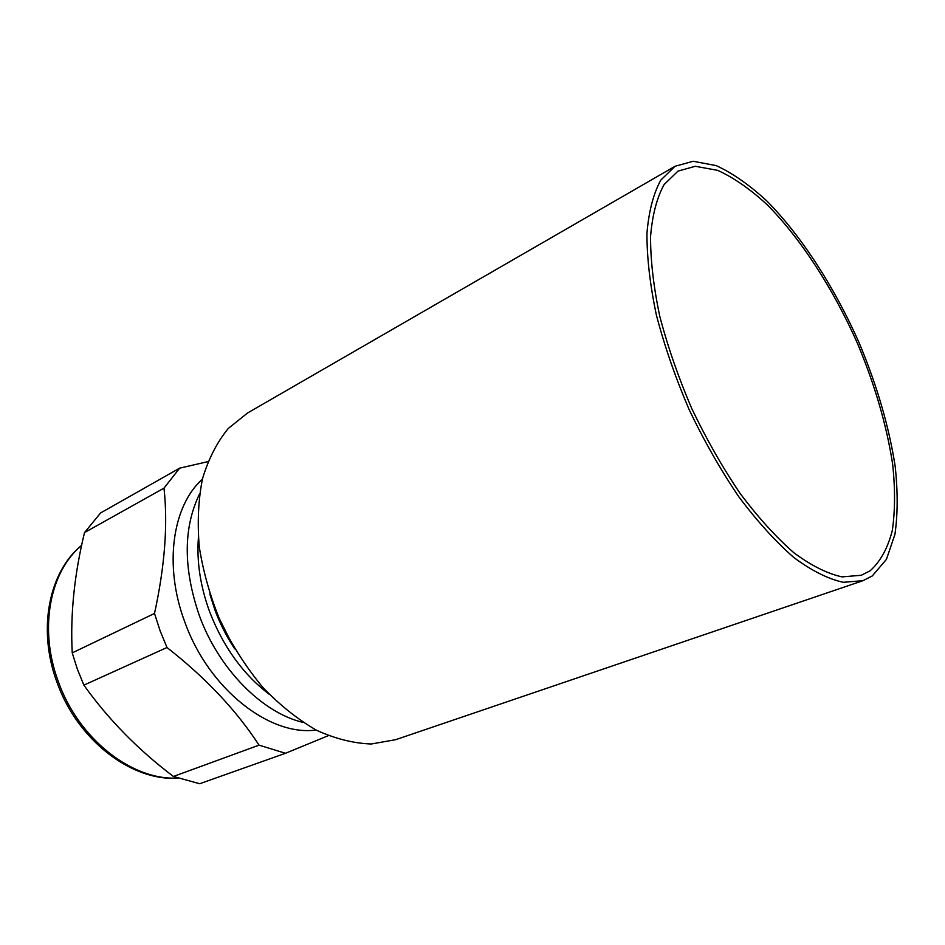 <?xml version="1.0" encoding="UTF-8"?>
<svg xmlns="http://www.w3.org/2000/svg" width="945" height="945" viewBox="0 0 945 945"><rect width="100%" height="100%" fill="white"/><g stroke="black" fill="none" stroke-linecap="round" stroke-linejoin="round"><path stroke-width="1.42" d="M202.384 479.221C172.451 505.74 163.544 565.594 184.818 622.023C208.502 688.858 269.691 736.557 316.103 730.012M207.924 461.632L179.656 468.153L163.981 488.14C167.997 524.227 164.843 566.008 154.507 613.459L160.059 630.669L166.993 647.514C205.786 677.884 236.463 710.427 259.036 745.144L285.484 753.283L328.34 735.659M234.691 648.837C226.646 636.729 220.055 623.759 214.917 609.95L209.802 593.956M210.558 596.271L215.106 610.234L233.45 646.734M154.507 613.459L72.233 652.889L77.372 669.202L83.892 685.137L166.993 647.514M259.036 745.144L173.419 776.471L199.69 783.736L285.484 753.283M173.419 776.471C138.088 749.739 108.25 719.299 83.892 685.137M179.656 468.153L100.619 512.934L84.518 532.578L163.981 488.14M72.233 652.889C70.225 614.628 74.312 574.525 84.518 532.578M870.038 570.851L861.285 575.269L842.042 576.887C827.359 573.674 811.318 565.642 793.906 552.778C776.022 537.162 758.079 517.364 740.077 493.361C722.476 467.362 706.364 439.082 691.74 408.512C678.392 377.374 667.725 346.614 659.764 316.244C653.574 286.89 650.503 260.347 650.55 236.604C652.345 215.035 656.87 197.67 664.134 184.523L678.026 171.104L695.331 166.273L717.751 170.383C733.875 177.743 750.424 189.272 767.411 204.947C801.265 239.215 833.36 289.064 857.399 343.236C874.857 384.816 886.587 425.049 892.612 463.948C895.269 488.695 895.163 510.879 892.304 530.511C887.768 548.218 880.35 561.673 870.038 570.851M693.169 161.264L716.192 165.611C732.718 173.23 749.68 185.09 767.068 201.19C801.703 236.333 834.506 287.315 859.076 342.692C876.925 385.194 888.95 426.349 895.151 466.168C897.892 491.494 897.821 514.245 894.927 534.409L886.434 559.369L872.247 575.966L862.962 580.691L843.235 582.297C828.21 579.001 811.767 570.768 793.93 557.585C775.597 541.591 757.205 521.286 738.742 496.692C720.692 470.031 704.167 441.031 689.165 409.681C675.474 377.74 664.548 346.201 656.385 315.063C650.042 284.965 646.9 257.749 646.947 233.427C648.79 211.314 653.42 193.524 660.85 180.046L675.061 166.273L693.169 161.264M862.962 580.691L395.671 739.687L371.29 743.987C353.713 743.384 335.534 738.848 316.74 730.355C297.982 719.594 280.015 705.301 262.875 687.452C246.61 667.855 232.564 646.073 220.717 622.093C210.487 597.382 203.352 572.457 199.324 547.309C197.21 522.656 198.285 499.716 202.561 478.513C208.55 458.786 217.114 442.118 228.241 428.51L247.543 413L675.061 166.273M303.061 722.405C262.332 712.92 218.661 669.107 199.253 615.325C183.165 568.181 183.247 527.747 199.513 494.046M198.379 538.13C196.631 561.72 200.352 586.172 209.542 611.498C223.032 646.557 242.9 674.128 269.148 694.221M81.613 545.43C50.014 571.3 38.627 628.319 58.058 680.849C78.116 738.707 131.993 780.629 177.495 778.042M177.837 778.16C131.083 781.385 76.817 739.474 56.747 681.617C37.375 629.193 48.916 571.808 81.636 545.336"/></g></svg>
